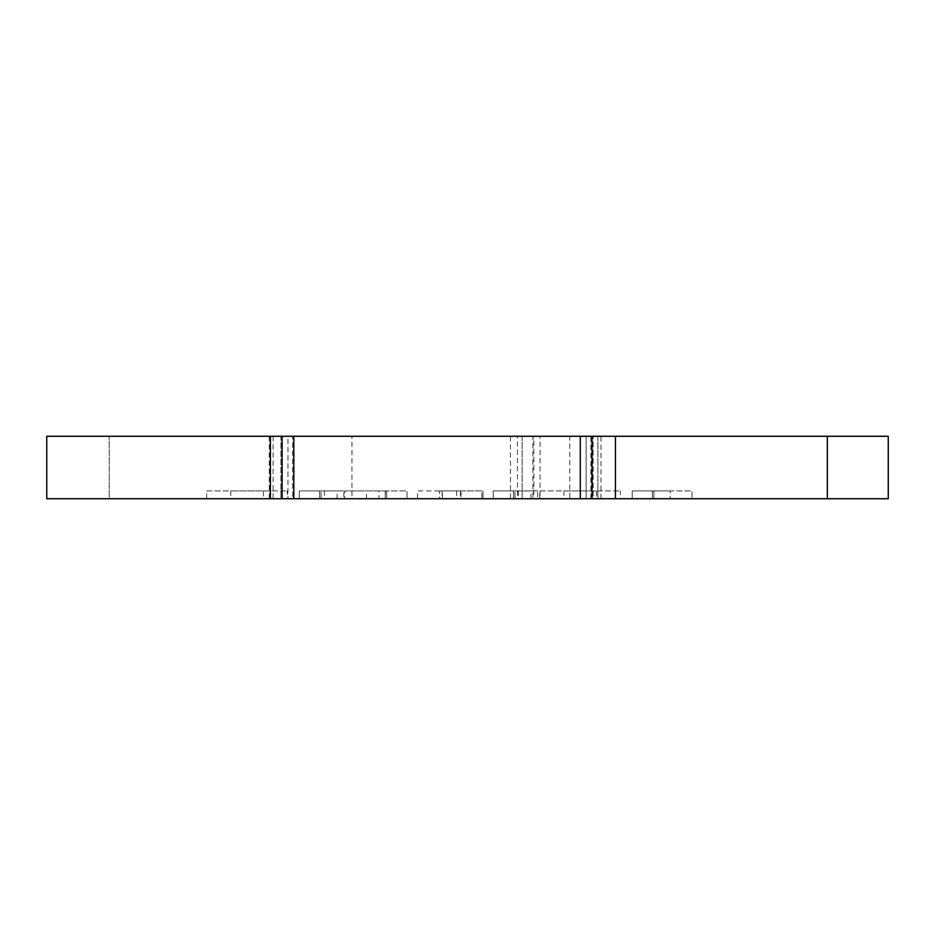 <?xml version="1.0" encoding="UTF-8"?>
<svg xmlns="http://www.w3.org/2000/svg" width="935" height="935" viewBox="0 0 935 935"><rect width="100%" height="100%" fill="white"/><g stroke="black" fill="none" stroke-linecap="round" stroke-linejoin="round"><path stroke-width="0.7" stroke-dasharray="4.67 3.51" d="M532.88 498.729L510.428 498.729L517.464 498.729L517.464 436.271L532.88 436.271L532.88 498.729L540.033 498.729L540.033 436.271L532.88 436.271M282.101 436.271L293.812 436.271L282.101 436.271L282.101 498.729L293.812 498.729L282.101 498.729M539.787 490.922L620.244 490.922L539.787 490.922L539.787 498.729L620.665 498.729L620.244 490.922M620.244 498.729L539.787 498.729M206.67 490.922L287.127 490.922L206.67 490.922L206.67 498.729L287.548 498.729L287.127 490.922M287.127 498.729L206.67 498.729M596.098 490.922L563.91 490.922L596.542 490.922L596.542 498.729L563.91 498.729L596.098 498.729M563.91 490.922L563.91 498.729M366.567 490.922L385.313 490.922L366.462 490.922L366.462 498.729L385.313 498.729L366.567 498.729M385.313 490.922L385.313 498.729M262.98 490.922L230.781 490.922L263.425 490.922L263.425 498.729L230.781 498.729L262.98 498.729M230.781 490.922L230.781 498.729M517.464 436.271L510.428 436.271L522.139 436.271L522.139 498.729L522.139 436.271L510.428 436.271L510.428 498.729L533.85 498.729L533.85 436.271L510.428 436.271L510.428 498.729L517.464 498.729M540.033 436.271L597.862 436.271L590.838 436.271L590.838 498.729L597.862 498.729L586.151 498.729L586.151 436.271L590.838 436.271M533.85 498.729L586.151 498.729L586.151 436.271L597.862 436.271L533.85 436.271M827.358 436.271L827.358 498.729L827.358 436.271L827.358 498.729L888.25 498.729L888.25 436.271L269.222 436.271L280.932 436.271L280.932 498.729L280.932 436.271L46.75 436.271L109.196 436.271L46.75 436.271L46.75 498.729L109.196 498.729L109.196 436.271L109.196 498.729L46.75 498.729L46.75 436.271L46.75 498.729L292.643 498.729L292.643 436.271M287.957 436.271L351.969 436.271L287.957 436.271L287.957 498.729L287.957 436.271M590.838 498.729L540.033 498.729M592.007 498.729L592.007 436.271M292.643 498.729L569.766 498.729L569.766 436.271M827.358 498.729L593.176 498.729L593.176 436.271L593.176 498.729L569.766 498.729M351.969 498.729L287.957 498.729L351.969 498.729L351.969 436.271L351.969 498.729M514.975 498.729L537.707 498.729L493.189 498.729L514.975 498.729L514.975 490.922L514.975 498.729M439.567 498.729L483.021 498.729L417.524 498.729L481.794 498.729L439.567 498.729L439.567 490.922L442.395 490.922L442.395 498.729M417.524 498.729L481.794 498.729L481.794 490.922L417.524 490.922L417.524 498.729M385.15 498.729L344.793 498.729L407.041 498.729L385.15 498.729L385.15 490.922L385.15 498.729M344.793 498.729L378.979 498.729L378.979 490.922L344.793 490.922L344.793 498.729M321.091 498.729L343.835 498.729L299.317 498.729L321.091 498.729L321.091 490.922L321.091 498.729M632.224 498.729L692.017 498.729L632.224 498.729L632.224 490.922L632.224 498.729M530.998 498.729L530.998 490.922L493.189 490.922L493.189 498.729L493.189 490.922L513.479 490.922L513.479 498.729L513.479 490.922L537.707 490.922L537.707 498.729M537.707 490.922L530.998 490.922M442.395 490.922L483.021 490.922L483.021 498.729L483.021 490.922L439.567 490.922M456.666 490.922L456.666 498.729M460.441 490.922L460.441 498.729M386.751 490.922L344.793 490.922L407.041 490.922L407.041 498.729L407.041 490.922L386.751 490.922L386.751 498.729L386.751 490.922M337.126 498.729L337.126 490.922L299.317 490.922L299.317 498.729L299.317 490.922L319.606 490.922L319.606 498.729L319.606 490.922L343.835 490.922L343.835 498.729M343.835 490.922L337.126 490.922M670.243 490.922L653.892 490.922L653.892 498.729L653.892 490.922L632.224 490.922L652.408 490.922L652.408 498.729L652.408 490.922L692.017 490.922L692.017 498.729L692.017 490.922L670.243 490.922L670.243 498.729L670.243 490.922M439.625 490.922L460.978 490.922L439.625 490.922L439.625 498.729L460.978 498.729L460.978 490.922M442.126 490.922L442.126 498.729M460.978 498.729L439.625 498.729M586.151 498.729L586.151 436.271L586.151 498.729M273.125 436.271L273.125 498.729M600.983 498.729L600.983 436.271M518.329 490.922L518.329 498.729M324.445 490.922L324.445 498.729M293.812 436.271L293.812 498.729M597.862 436.271L597.862 498.729L597.862 436.271M269.222 436.271L269.222 498.729"/><path stroke-width="1.4" d="M615.429 436.271L615.429 498.729L592.007 498.729L592.007 436.271L888.25 436.271L888.25 498.729L827.358 498.729L827.358 436.271M282.101 436.271L282.101 498.729L46.75 498.729L46.75 436.271L592.007 436.271M615.429 498.729L827.358 498.729M282.101 498.729L592.007 498.729M270.39 498.729L270.39 436.271M580.296 436.271L580.296 498.729M293.812 436.271L293.812 498.729"/></g></svg>
